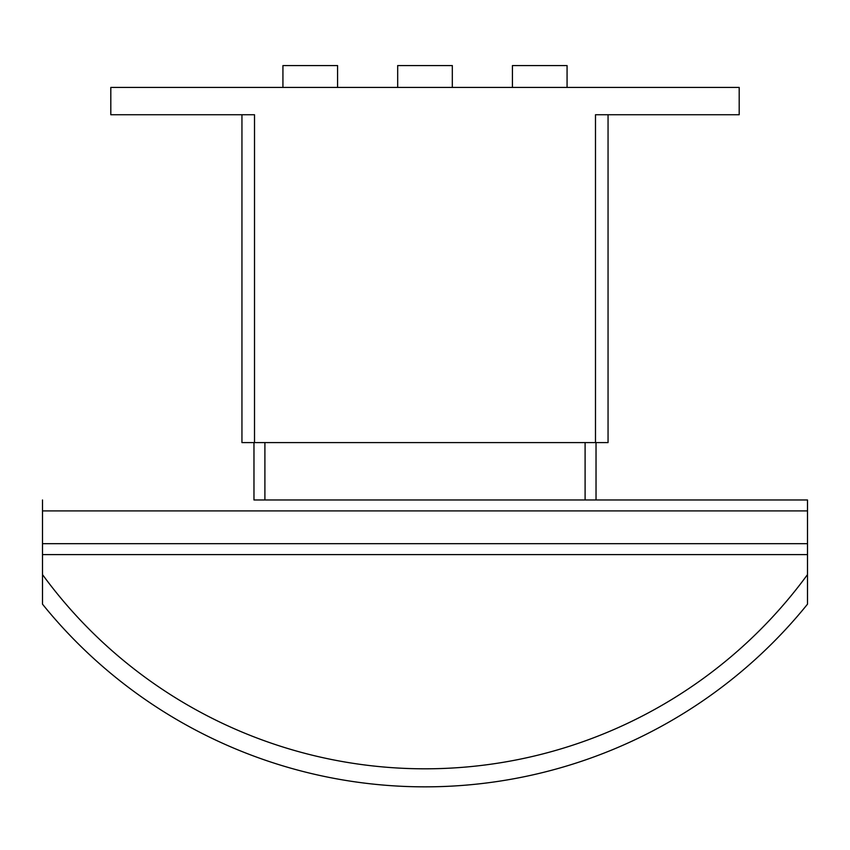 <?xml version="1.0" encoding="UTF-8"?>
<svg xmlns="http://www.w3.org/2000/svg" width="850" height="850" viewBox="0 0 850 850"><rect width="100%" height="100%" fill="white"/><g stroke="black" fill="none" stroke-linecap="round" stroke-linejoin="round"><path stroke-width="1.27" d="M512.433 87.422L512.433 65.567L567.067 65.567L567.067 87.422M397.683 87.422L397.683 65.567L452.317 65.567L452.317 87.422M282.933 87.422L282.933 65.567L337.567 65.567L337.567 87.422M241.942 442.595L241.942 114.739L241.942 442.595L608.058 442.595L608.058 114.739L608.058 442.595M595.489 442.595L595.489 114.739L739.192 114.739L739.192 87.422L110.808 87.422L110.808 114.739L254.511 114.739L254.511 442.595M807.5 554.614L42.5 554.614L42.5 574.589A473.758 473.758 0 0 0 807.5 574.589L807.5 499.97L596.031 499.97L807.5 499.97M807.5 574.589L807.5 604.169A491.789 491.789 0 0 1 42.5 604.169L42.5 574.589M253.969 442.595L253.969 499.97L596.031 499.97L596.031 442.595M42.5 499.97L42.5 554.614M264.902 442.595L264.902 499.97M585.097 442.595L585.097 499.97M42.5 543.681L807.5 543.681M42.5 510.903L807.5 510.903"/></g></svg>
